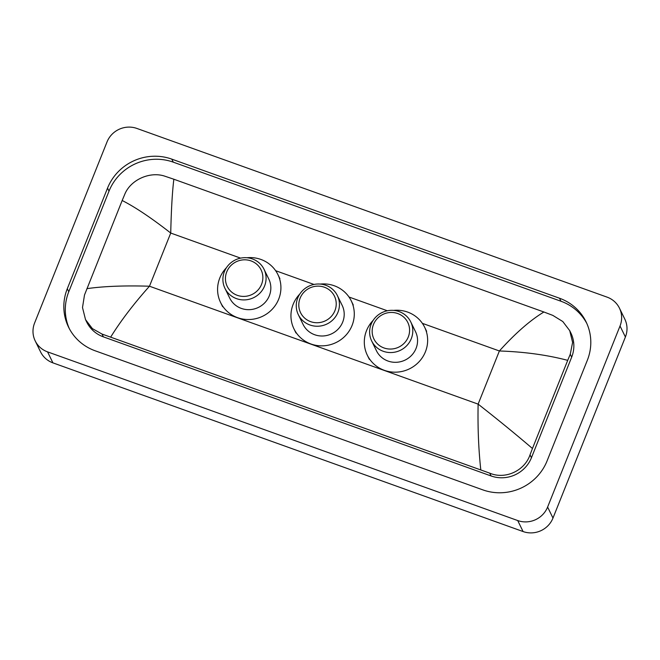 <?xml version="1.0" encoding="UTF-8"?>
<svg xmlns="http://www.w3.org/2000/svg" width="660" height="660" viewBox="0 0 660 660"><rect width="100%" height="100%" fill="white"/><g stroke="black" fill="none" stroke-linecap="round" stroke-linejoin="round"><path stroke-width="0.99" d="M107.019 141.941A23.191 22.366 154 0 1 136.917 128.452L607.076 297.132A23.191 22.366 154 0 1 619.443 308.137A23.191 22.366 154 0 1 620.029 325.999L547.61 507.061A23.191 22.366 154 0 1 517.712 520.55L47.553 351.871A23.191 22.366 154 0 1 35.186 340.865A23.191 22.366 154 0 1 34.6 323.004L107.019 141.941M619.443 308.137L624.814 319.135A23.191 22.366 154 0 1 625.399 336.996L552.981 518.059A23.191 22.366 154 0 1 523.083 531.547L52.924 362.868A23.191 22.366 154 0 1 40.557 351.862L35.186 340.865M547.099 460.87L587.334 360.277A49.855 48.089 -26 0 0 586.08 321.874A49.855 48.089 -26 0 0 559.49 298.221L171.79 159.126A49.855 48.089 -26 0 0 107.531 188.133L67.295 288.725A49.855 48.089 -26 0 0 68.549 327.129A49.855 48.089 -26 0 0 95.139 350.782L482.839 489.877A49.855 48.089 -26 0 0 547.099 460.87M586.789 323.4A49.855 48.089 -26 0 0 560.967 301.249L173.267 162.154A49.855 48.089 -26 0 0 109.007 191.161L68.772 291.753A49.855 48.089 -26 0 0 69.316 328.63M480.785 469.771C478.549 449.171 477.667 427.292 478.12 404.126C497.401 419.224 515.51 434.016 532.455 448.503L530.021 454.847C524.675 470.737 505.288 479.837 489.72 473.154L102.019 334.059L92.383 328.614L85.528 319.63L86.691 322.014A31.309 30.195 -26 0 0 103.389 336.864L491.089 475.959A31.309 30.195 -26 0 0 531.44 457.743L571.676 357.151A31.309 30.195 -26 0 0 570.892 333.044L569.729 330.66L572.599 342.416L570.256 354.255L567.707 360.352C547.231 354.956 524.452 351.829 499.381 350.971C515.212 333.415 530.046 320.422 543.889 311.998L173.844 179.231C172.285 192.068 171.254 210.012 170.734 233.054C151.503 218.039 135.316 207.19 122.174 200.5L124.724 194.403C130.606 179.602 150.249 171.031 165.124 176.286L173.844 179.231M85.528 319.63L82.5 307.552L84.496 294.995L122.174 200.5M543.889 311.998L552.824 315.389L562.807 321.544L569.729 330.66M532.455 448.503L567.707 360.352M86.922 288.651C103.603 286.267 124.451 285.458 149.474 286.217C133.7 303.88 120.788 320.818 110.74 337.004M300.11 298.188A18.843 18.175 154 0 1 324.398 287.224A18.843 18.175 154 0 1 334.917 310.678A18.843 18.175 154 0 1 310.629 321.643A18.843 18.175 154 0 1 300.11 298.188M297.767 297.916A21.739 20.971 154 0 1 317.163 284.039A21.739 20.971 154 0 1 337.384 295.581A21.739 20.971 154 0 1 337.928 312.32A21.739 20.971 154 0 1 318.533 326.205A21.739 20.971 154 0 1 298.312 314.663A21.739 20.971 154 0 1 297.767 297.916M298.312 314.663L303.08 324.423A21.739 20.971 -26 0 0 323.301 335.965A21.739 20.971 -26 0 0 342.697 322.08A21.739 20.971 -26 0 0 342.152 305.341L337.384 295.581M320.224 284.072A31.886 30.756 154 0 1 351.268 300.886A31.886 30.756 154 0 1 352.069 325.446A31.886 30.756 154 0 1 323.623 345.799A31.886 30.756 154 0 1 293.964 328.87A31.886 30.756 154 0 1 293.164 304.31A31.886 30.756 154 0 1 299.788 294.055M373.469 324.505A18.843 18.175 154 0 1 397.757 313.549A18.843 18.175 154 0 1 408.276 336.996A18.843 18.175 154 0 1 383.996 347.96A18.843 18.175 154 0 1 373.469 324.505M371.135 324.233A21.739 20.971 154 0 1 390.522 310.357A21.739 20.971 154 0 1 410.743 321.899A21.739 20.971 154 0 1 411.296 338.646A21.739 20.971 154 0 1 391.9 352.522A21.739 20.971 154 0 1 371.679 340.981A21.739 20.971 154 0 1 371.135 324.233M371.679 340.981L376.439 350.74A21.739 20.971 -26 0 0 396.668 362.282A21.739 20.971 -26 0 0 416.056 348.406A21.739 20.971 -26 0 0 415.511 331.658L410.743 321.899M393.591 310.39A31.886 30.756 154 0 1 424.627 327.203A31.886 30.756 154 0 1 425.428 351.763A31.886 30.756 154 0 1 396.99 372.124A31.886 30.756 154 0 1 367.323 355.195A31.886 30.756 154 0 1 366.523 330.635A31.886 30.756 154 0 1 373.147 320.372M226.743 271.87A18.843 18.175 154 0 1 251.031 260.906A18.843 18.175 154 0 1 261.55 284.353A18.843 18.175 154 0 1 237.27 295.317A18.843 18.175 154 0 1 226.743 271.87M224.408 271.59A21.739 20.971 154 0 1 243.796 257.714A21.739 20.971 154 0 1 264.025 269.255A21.739 20.971 154 0 1 264.569 286.003A21.739 20.971 154 0 1 245.173 299.879A21.739 20.971 154 0 1 224.953 288.337A21.739 20.971 154 0 1 224.408 271.59M224.953 288.337L229.721 298.097A21.739 20.971 -26 0 0 249.942 309.639A21.739 20.971 -26 0 0 269.329 295.762A21.739 20.971 -26 0 0 268.785 279.015L264.025 269.255M246.865 257.747A31.886 30.756 154 0 1 277.901 274.568A31.886 30.756 154 0 1 278.701 299.128A31.886 30.756 154 0 1 250.264 319.481A31.886 30.756 154 0 1 220.605 302.552A31.886 30.756 154 0 1 219.797 277.992A31.886 30.756 154 0 1 226.421 267.729M240.628 258.134L170.734 233.054L149.474 286.217L478.12 404.126L499.381 350.971L422.359 323.334M275.632 270.691L313.995 284.452M349 297.016L387.354 310.777M47.553 351.871L52.924 362.868M517.712 520.55L523.083 531.547M547.61 507.061L552.981 518.059M620.029 325.999L625.399 336.996M173.267 162.154L171.79 159.126M109.007 191.161L107.531 188.133M560.967 301.249L559.49 298.221M68.772 291.753L67.295 288.725M531.44 457.743L530.021 454.847M491.089 475.959L489.72 473.154M103.389 336.864L102.019 334.059M571.676 357.151L570.256 354.255M351.268 300.886L353.281 305.011M293.964 328.87L295.977 332.995M424.627 327.203L426.64 331.328M367.323 355.195L369.344 359.32M277.901 274.568L279.914 278.685M220.605 302.552L222.618 306.677"/></g></svg>
